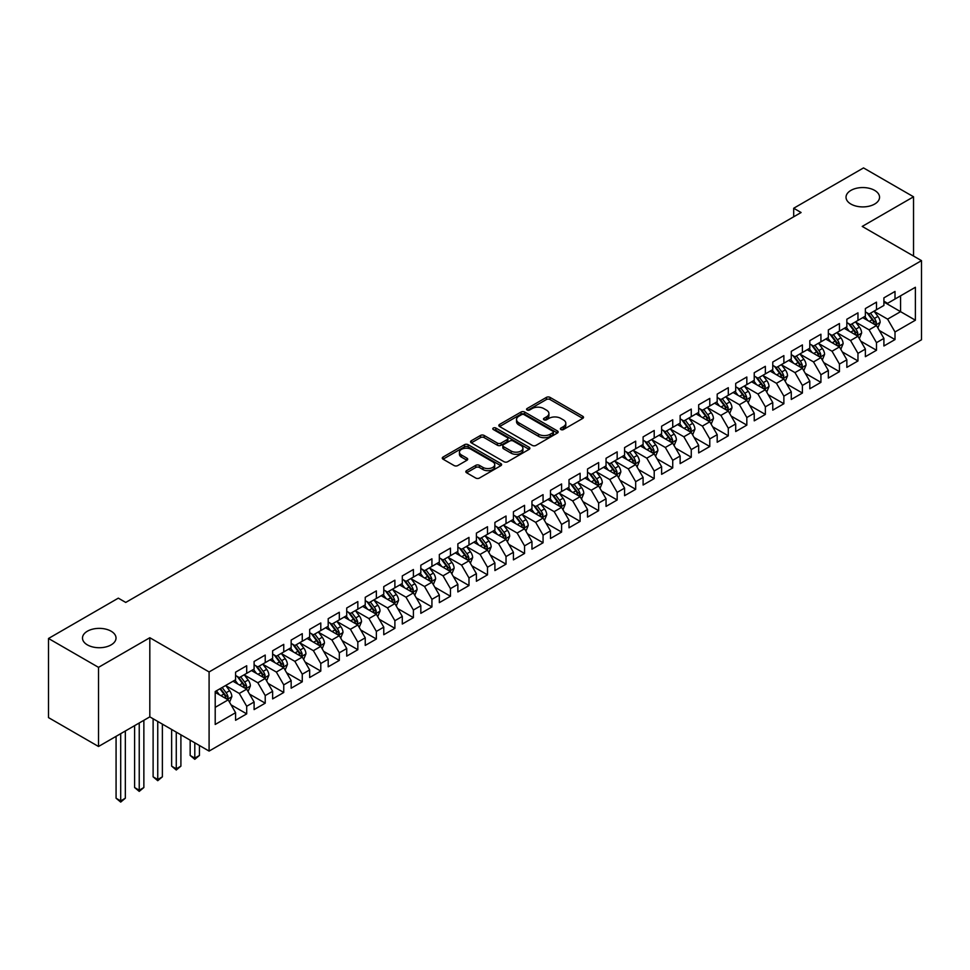 <?xml version="1.0" encoding="UTF-8"?>
<svg xmlns="http://www.w3.org/2000/svg" width="970" height="970" viewBox="0 0 970 970"><rect width="100%" height="100%" fill="white"/><g stroke="black" fill="none" stroke-linecap="round" stroke-linejoin="round"><path stroke-width="1.45" d="M560.903 429.54A1.794 1.043 0 0 0 563.449 429.54L582.764 418.385A2.571 1.479 0 0 0 583.516 417.33A2.571 1.479 0 0 0 582.764 416.288L550.038 397.385A2.571 1.479 0 0 0 546.401 397.385L527.086 408.54A1.794 1.043 0 0 0 526.564 409.279A1.794 1.043 0 0 0 527.086 410.007A1.794 1.043 0 0 0 529.632 410.007L532.13 408.564A8.233 4.753 0 0 1 543.77 408.564L546.498 410.14A8.233 4.753 0 0 1 548.911 413.499A8.233 4.753 0 0 1 546.498 416.857L544 418.3A1.794 1.043 0 0 0 543.467 419.04A1.794 1.043 0 0 0 544 419.78A1.794 1.043 0 0 0 546.546 419.78L549.044 418.337A8.233 4.753 0 0 1 560.672 418.337L563.4 419.901A8.233 4.753 0 0 1 565.813 423.259A8.233 4.753 0 0 1 563.4 426.618L560.903 428.073A1.794 1.043 0 0 0 560.381 428.801A1.794 1.043 0 0 0 560.903 429.54L560.903 428.073M111.113 631.203A16.769 9.676 0 0 0 92.841 629.106A16.769 9.676 0 0 0 82.486 638.042A16.769 9.676 0 0 0 87.397 644.892A16.769 9.676 0 0 0 105.669 646.99A16.769 9.676 0 0 0 116.024 638.042A16.769 9.676 0 0 0 111.113 631.203M874.637 190.387A16.769 9.676 0 0 0 856.364 188.289A16.769 9.676 0 0 0 846.022 197.225A16.769 9.676 0 0 0 850.932 204.076A16.769 9.676 0 0 0 869.193 206.173A16.769 9.676 0 0 0 879.547 197.225A16.769 9.676 0 0 0 874.637 190.387M466.582 470.656A2.571 1.479 0 0 0 465.83 471.711A2.571 1.479 0 0 0 466.582 472.754L475.773 478.064A2.571 1.479 0 0 0 479.41 478.064L500.859 465.673A2.571 1.479 0 0 0 501.611 464.618A2.571 1.479 0 0 0 500.859 463.575L468.134 444.684A2.571 1.479 0 0 0 464.497 444.684L443.035 457.064A2.571 1.479 0 0 0 442.284 458.119A2.571 1.479 0 0 0 443.035 459.162L454.13 465.564A2.571 1.479 0 0 0 457.767 465.564L466.946 460.265A2.571 1.479 0 0 0 467.698 459.222A2.571 1.479 0 0 0 466.946 458.167L461.453 454.991A6.875 3.977 0 0 1 459.44 452.19A6.875 3.977 0 0 1 463.684 448.516A6.875 3.977 0 0 1 471.178 449.377L492.724 461.817A6.875 3.977 0 0 1 494.736 464.618A6.875 3.977 0 0 1 490.493 468.292A6.875 3.977 0 0 1 482.999 467.431L479.41 465.357A2.571 1.479 0 0 0 475.773 465.357L466.582 470.656L466.582 472.754M98.516 667.348L98.516 746.488L149.816 716.866L149.816 637.726L98.516 667.348L48.5 638.478L118.328 598.15L125.736 602.431L801.099 212.515L793.69 208.247L793.69 216.795M149.816 637.726L209.096 671.943L921.5 260.639L921.5 339.779L209.096 751.083L209.096 671.943M913.534 256.044L913.534 196.801L862.221 226.422L921.5 260.639M913.534 196.801L863.518 167.919L793.69 208.247M532.312 445.412A2.571 1.479 0 0 0 535.949 445.412L557.41 433.032A2.571 1.479 0 0 0 558.162 431.977A2.571 1.479 0 0 0 557.41 430.922L524.673 412.032A2.571 1.479 0 0 0 521.035 412.032L499.586 424.423A2.571 1.479 0 0 0 498.835 425.466A2.571 1.479 0 0 0 499.586 426.521L532.312 445.412M494.033 429.928A1.794 1.043 0 0 1 495.864 430.183L495.864 428.037L529.135 447.255A2.571 1.479 0 0 1 529.887 448.298A2.571 1.479 0 0 1 529.135 449.353L507.674 461.732A2.571 1.479 0 0 1 504.036 461.732L471.311 442.841L471.311 440.744A2.571 1.479 0 0 0 470.559 441.786A2.571 1.479 0 0 0 471.311 442.841M471.311 440.744L480.502 435.445A2.571 1.479 0 0 1 484.127 435.445L497.404 443.108A2.571 1.479 0 0 0 501.041 443.108L507.128 439.592A2.571 1.479 0 0 0 507.88 438.537A2.571 1.479 0 0 0 507.128 437.494L493.318 429.516A1.794 1.043 0 0 1 492.784 428.776A1.794 1.043 0 0 1 493.9 427.818A1.794 1.043 0 0 1 495.864 428.037M883.9 302.034L900.572 311.661L900.572 295.826L915.389 287.278L895.007 299.039L895.007 291.449L883.9 297.863L883.9 305.453L876.492 309.733L876.492 302.143L865.373 308.557L865.373 316.147L857.965 320.427L857.965 312.837L846.846 319.251L846.846 326.841L839.438 331.122L839.438 323.531L828.331 329.945L828.331 337.536L820.923 341.816L820.923 334.226L809.804 340.64L809.804 348.23L802.396 352.51L802.396 344.92L791.277 351.334L791.277 358.924L783.869 363.204L783.869 355.614L772.763 362.028L772.763 369.618L765.354 373.899L765.354 366.308L754.236 372.722L754.236 380.313L746.827 384.593L746.827 377.003L735.709 383.417L735.709 391.007L728.3 395.287L728.3 387.697L717.194 394.111L717.194 401.701L709.785 405.981L709.785 398.391L698.667 404.805L698.667 412.395L691.258 416.676L691.258 409.085L680.14 415.499L680.14 423.09L672.731 427.37L672.731 419.78L661.625 426.194L661.625 433.784L654.204 438.064L654.204 430.474L643.098 436.888L643.098 444.478L635.689 448.758L635.689 441.168L624.571 447.582L624.571 455.172L617.162 459.453L617.162 451.862L606.044 458.276L606.044 465.867L598.635 470.147L598.635 462.557L587.529 468.971L587.529 476.561L580.121 480.841L580.121 473.251L569.002 479.665L569.002 487.255L561.594 491.535L561.594 483.945L550.475 490.359L550.475 497.949L543.067 502.23L543.067 494.639L531.96 501.053L531.96 508.644L524.552 512.924L524.552 505.334L513.433 511.748L513.433 519.338L506.025 523.618L506.025 516.028L494.906 522.442L494.906 530.032L487.498 534.312L487.498 526.722L476.391 533.136L476.391 540.726L468.983 545.007L468.983 537.416L457.864 543.83L457.864 551.421L450.456 555.701L450.456 548.111L439.337 554.525L439.337 562.115L431.929 566.395L431.929 558.805L420.822 565.219L420.822 572.809L413.402 577.089L413.402 569.499L402.295 575.913L402.295 583.503L394.887 587.784L394.887 580.193L383.768 586.607L383.768 594.198L376.36 598.478L376.36 590.888L365.241 597.302L365.241 604.892L357.833 609.172L357.833 601.582L346.726 607.996L346.726 615.586L339.318 619.866L339.318 612.276L328.2 618.69L328.2 626.28L320.791 630.561L320.791 622.97L309.672 629.385L309.672 636.975L302.264 641.255L302.264 633.665L291.158 640.079L291.158 647.669L283.749 651.949L283.749 644.359L272.631 650.773L272.631 658.363L265.222 662.643L265.222 655.053L254.104 661.467L254.104 669.057L246.695 673.338L246.695 665.747L235.589 672.161L235.589 679.752L215.207 691.513L215.207 724.457L235.589 712.695L228.18 699.855L215.207 692.374M915.389 287.278L915.389 320.209L895.007 331.97L887.598 319.142L874.176 311.382M879.366 330.527L895.007 339.573L895.007 331.97M895.007 339.573L883.9 345.987L883.9 338.397L876.492 342.665L869.084 329.836L855.649 322.076M860.839 341.222L876.492 350.267L876.492 342.665M876.492 350.267L865.373 356.681L865.373 349.091L857.965 353.359L850.557 340.531L837.122 332.771M842.312 351.916L857.965 360.961L857.965 353.359M857.965 360.961L846.846 367.375L846.846 359.785L839.438 364.053L832.03 351.225L818.607 343.465M823.785 362.61L839.438 371.655L839.438 364.053M839.438 371.655L828.331 378.07L828.331 370.479L820.923 374.747L813.515 361.919L800.08 354.159M805.27 373.304L820.923 382.35L820.923 374.747M820.923 382.35L809.804 388.764L809.804 381.174L802.396 385.442L794.988 372.613L781.553 364.853M786.743 383.999L802.396 393.044L802.396 385.442M802.396 393.044L791.277 399.458L791.277 391.868L783.869 396.136L776.461 383.308L763.038 375.548M768.216 394.693L783.869 403.738L783.869 396.136M783.869 403.738L772.763 410.152L772.763 402.562L765.354 406.83L757.946 394.002L744.511 386.242M749.701 405.387L765.354 414.433L765.354 406.83M765.354 414.433L754.236 420.847L754.236 413.256L746.827 417.524L739.419 404.696L725.984 396.936M731.174 416.082L746.827 425.127L746.827 417.524M746.827 425.127L735.709 431.541L735.709 423.951L728.3 428.219L720.892 415.39L707.469 407.642M712.647 426.776L728.3 435.821L728.3 428.219M728.3 435.821L717.194 442.235L717.194 434.645L709.785 438.913L702.365 426.085L688.942 418.337M694.132 437.47L709.785 446.515L709.785 438.913M709.785 446.515L698.667 452.929L698.667 445.339L691.258 449.607L683.85 436.779L670.415 429.031M675.605 448.164L691.258 457.209L691.258 449.607M691.258 457.209L680.14 463.624L680.14 456.033L672.731 460.301L665.323 447.473L651.888 439.725M657.078 458.858L672.731 467.904L672.731 460.301M672.731 467.904L661.625 474.318L661.625 466.728L654.204 470.996L646.796 458.167L633.374 450.419M638.563 469.553L654.204 478.598L654.204 470.996M654.204 478.598L643.098 485.012L643.098 477.422L635.689 481.69L628.281 468.862L614.847 461.114M620.036 480.247L635.689 489.292L635.689 481.69M635.689 489.292L624.571 495.706L624.571 488.116L617.162 492.384L609.754 479.556L596.32 471.808M601.509 490.941L617.162 499.986L617.162 492.384M617.162 499.986L606.044 506.401L606.044 498.81L598.635 503.078L591.227 490.25L577.805 482.502M582.982 501.635L598.635 510.681L598.635 503.078M598.635 510.681L587.529 517.095L587.529 509.505L580.121 513.773L572.712 500.944L559.278 493.196M564.467 512.33L580.121 521.375L580.121 513.773M580.121 521.375L569.002 527.789L569.002 520.199L561.594 524.467L554.185 511.639L540.751 503.891M545.94 523.024L561.594 532.069L561.594 524.467M561.594 532.069L550.475 538.483L550.475 530.893L543.067 535.161L535.658 522.333L522.236 514.585M527.413 533.718L543.067 542.763L543.067 535.161M543.067 542.763L531.96 549.178L531.96 541.587L524.552 545.855L517.143 533.027L503.709 525.279M508.898 544.412L524.552 553.458L524.552 545.855M524.552 553.458L513.433 559.872L513.433 552.282L506.025 556.55L498.616 543.721L485.182 535.973M490.371 555.107L506.025 564.152L506.025 556.55M506.025 564.152L494.906 570.566L494.906 562.976L487.498 567.244L480.089 554.416L466.667 546.668M471.844 565.801L487.498 574.846L487.498 567.244M487.498 574.846L476.391 581.26L476.391 573.67L468.983 577.938L461.562 565.11L448.14 557.362M453.329 576.495L468.983 585.54L468.983 577.938M468.983 585.54L457.864 591.955L457.864 584.364L450.456 588.632L443.047 575.804L429.613 568.056M434.803 587.189L450.456 596.235L450.456 588.632M450.456 596.235L439.337 602.649L439.337 595.059L431.929 599.327L424.52 586.498L411.086 578.75M416.275 597.884L431.929 606.929L431.929 599.327M431.929 606.929L420.822 613.343L420.822 605.753L413.402 610.021L405.993 597.193L392.571 589.445M397.761 608.578L413.402 617.623L413.402 610.021M413.402 617.623L402.295 624.037L402.295 616.447L394.887 620.715L387.479 607.887L374.044 600.139M379.234 619.272L394.887 628.317L394.887 620.715M394.887 628.317L383.768 634.732L383.768 627.141L376.36 631.409L368.952 618.581L355.517 610.833M360.707 629.966L376.36 639.012L376.36 631.409M376.36 639.012L365.241 645.426L365.241 637.836L357.833 642.104L350.425 629.275L337.002 621.528M342.192 640.661L357.833 649.706L357.833 642.104M357.833 649.706L346.726 656.12L346.726 648.53L339.318 652.798L331.91 639.97L318.475 632.222M323.665 651.355L339.318 660.4L339.318 652.798M339.318 660.4L328.2 666.814L328.2 659.224L320.791 663.492L313.383 650.664L299.948 642.916M305.138 662.049L320.791 671.094L320.791 663.492M320.791 671.094L309.672 677.509L309.672 669.918L302.264 674.186L294.856 661.358L281.433 653.61M286.611 672.744L302.264 681.789L302.264 674.186M302.264 681.789L291.158 688.203L291.158 680.613L283.749 684.881L276.341 672.052L262.906 664.304M268.096 683.438L283.749 692.483L283.749 684.881M283.749 692.483L272.631 698.897L272.631 691.307L265.222 695.575L257.814 682.747L244.379 674.999M249.569 694.132L265.222 703.177L265.222 695.575M265.222 703.177L254.104 709.591L254.104 702.001L246.695 706.269L239.287 693.441L225.864 685.693M231.042 704.826L246.695 713.871L246.695 706.269M246.695 713.871L235.589 720.286L235.589 712.695M235.589 675.472L239.287 677.618L246.695 673.338M215.207 707.348L228.18 699.855M254.104 664.777L257.814 666.923L265.222 662.643M239.287 693.441L246.695 689.161L232.994 681.255M254.104 702.001L246.695 689.161M272.631 654.083L276.341 656.229L283.749 651.949M257.814 682.747L265.222 678.466L251.509 670.561M272.631 691.307L265.222 678.466M291.158 643.389L294.856 645.535L302.264 641.255M276.341 672.052L283.749 667.772L270.036 659.867M291.158 680.613L283.749 667.772M309.672 632.695L313.383 634.841L320.791 630.561M294.856 661.358L302.264 657.078L288.563 649.172M309.672 669.918L302.264 657.078M328.2 622L331.91 624.146L339.318 619.866M313.383 650.664L320.791 646.384L307.09 638.478M328.2 659.224L320.791 646.384M346.726 611.306L350.425 613.452L357.833 609.172M331.91 639.97L339.318 635.689L325.605 627.784M346.726 648.53L339.318 635.689M365.241 600.612L368.952 602.758L376.36 598.478M350.425 629.275L357.833 624.995L344.132 617.09M365.241 637.836L357.833 624.995M383.768 589.918L387.479 592.064L394.887 587.784M368.952 618.581L376.36 614.301L362.659 606.395M383.768 627.141L376.36 614.301M402.295 579.223L405.993 581.37L413.402 577.089M387.479 607.887L394.887 603.607L381.174 595.701M402.295 616.447L394.887 603.607M420.822 568.529L424.52 570.675L431.929 566.395M405.993 597.193L413.402 592.912L399.701 585.007M420.822 605.753L413.402 592.912M439.337 557.835L443.047 559.981L450.456 555.701M424.52 586.498L431.929 582.218L418.228 574.313M439.337 595.059L431.929 582.218M457.864 547.141L461.562 549.287L468.983 545.007M443.047 575.804L450.456 571.524L436.742 563.618M457.864 584.364L450.456 571.524M476.391 536.446L480.089 538.592L487.498 534.312M461.562 565.11L468.983 560.83L455.269 552.924M476.391 573.67L468.983 560.83M494.906 525.752L498.616 527.898L506.025 523.618M480.089 554.416L487.498 550.135L473.796 542.23M494.906 562.976L487.498 550.135M513.433 515.058L517.143 517.204L524.552 512.924M498.616 543.721L506.025 539.441L492.311 531.536M513.433 552.282L506.025 539.441M531.96 504.364L535.658 506.51L543.067 502.23M517.143 533.027L524.552 528.747L510.838 520.841M531.96 541.587L524.552 528.747M550.475 493.669L554.185 495.815L561.594 491.535M535.658 522.333L543.067 518.053L529.365 510.147M550.475 530.893L543.067 518.053M569.002 482.975L572.712 485.121L580.121 480.841M554.185 511.639L561.594 507.358L547.88 499.441M569.002 520.199L561.594 507.358M587.529 472.281L591.227 474.427L598.635 470.147M572.712 500.944L580.121 496.664L566.407 488.747M587.529 509.505L580.121 496.664M606.044 461.587L609.754 463.733L617.162 459.453M591.227 490.25L598.635 485.97L584.934 478.052M606.044 498.81L598.635 485.97M624.571 450.892L628.281 453.038L635.689 448.758M609.754 479.556L617.162 475.276L603.461 467.358M624.571 488.116L617.162 475.276M643.098 440.198L646.796 442.344L654.204 438.064M628.281 468.862L635.689 464.582L621.976 456.664M643.098 477.422L635.689 464.582M661.625 429.504L665.323 431.65L672.731 427.37M646.796 458.167L654.204 453.887L640.503 445.97M661.625 466.728L654.204 453.887M680.14 418.81L683.85 420.956L691.258 416.676M665.323 447.473L672.731 443.193L659.03 435.275M680.14 456.033L672.731 443.193M698.667 408.115L702.365 410.262L709.785 405.981M683.85 436.779L691.258 432.499L677.545 424.581M698.667 445.339L691.258 432.499M717.194 397.421L720.892 399.567L728.3 395.287M702.365 426.085L709.785 421.804L696.072 413.887M717.194 434.645L709.785 421.804M735.709 386.727L739.419 388.873L746.827 384.593M720.892 415.39L728.3 411.11L714.599 403.193M735.709 423.951L728.3 411.11M754.236 376.033L757.946 378.179L765.354 373.899M739.419 404.696L746.827 400.416L733.114 392.498M754.236 413.256L746.827 400.416M772.763 365.338L776.461 367.484L783.869 363.204M757.946 394.002L765.354 389.722L751.641 381.804M772.763 402.562L765.354 389.722M791.277 354.644L794.988 356.79L802.396 352.51M776.461 383.308L783.869 379.027L770.168 371.11M791.277 391.868L783.869 379.027M809.804 343.95L813.515 346.096L820.923 341.816M794.988 372.613L802.396 368.333L788.683 360.416M809.804 381.174L802.396 368.333M828.331 333.256L832.03 335.402L839.438 331.122M813.515 361.919L820.923 357.639L807.21 349.721M828.331 370.479L820.923 357.639M846.846 322.561L850.557 324.707L857.965 320.427M832.03 351.225L839.438 346.945L825.737 339.027M846.846 359.785L839.438 346.945M865.373 311.867L869.084 314.013L876.492 309.733M850.557 340.531L857.965 336.25L844.264 328.333M865.373 349.091L857.965 336.25M883.9 301.173L887.598 303.319L895.007 299.039M869.084 329.836L876.492 325.556L862.779 317.639M883.9 338.397L876.492 325.556M48.5 638.478L48.5 717.606L98.516 746.488M149.816 716.866L209.096 751.083M887.598 319.142L900.572 311.661L915.389 320.209M561.63 429.795L563.4 428.764A8.233 4.753 0 0 0 565.813 425.406L565.813 423.259M548.911 413.499L548.911 415.645A8.233 4.753 0 0 1 546.498 419.004L544.716 420.034M582.74 418.397L550.038 399.531A2.571 1.479 0 0 0 546.401 399.531L527.801 410.262M557.41 430.922L557.41 433.032L524.673 414.166A2.571 1.479 0 0 0 521.035 414.166L499.623 426.533M552.864 432.717A1.794 1.043 0 0 0 553.385 431.977A1.794 1.043 0 0 0 552.864 431.238L524.127 414.663A1.794 1.043 0 0 0 521.581 414.663L518.95 416.178A8.233 4.753 0 0 0 516.537 419.537A8.233 4.753 0 0 0 518.95 422.896L538.592 434.233A8.233 4.753 0 0 0 550.22 434.233L552.864 432.717L552.864 434.851A1.794 1.043 0 0 0 553.385 434.111L553.385 431.977M516.537 419.537L516.537 421.671A8.233 4.753 0 0 0 518.95 425.042L518.95 422.896M552.864 434.851L550.22 436.379A8.233 4.753 0 0 1 538.592 436.379L518.95 425.042M471.347 442.866L480.502 437.579L480.502 435.445M507.88 438.537L507.88 440.671A2.571 1.479 0 0 1 507.128 441.726L501.041 445.242A2.571 1.479 0 0 1 497.404 445.242L484.127 437.579A2.571 1.479 0 0 0 480.502 437.579M495.864 430.183L529.099 449.365M511.178 451.05A6.875 3.977 0 0 0 518.671 451.911A6.875 3.977 0 0 0 522.915 448.249A6.875 3.977 0 0 0 520.902 445.436L513.312 441.059A2.571 1.479 0 0 0 509.674 441.059L503.588 444.575A2.571 1.479 0 0 0 502.836 445.618A2.571 1.479 0 0 0 503.588 446.673L511.178 451.05L511.178 453.196A6.875 3.977 0 0 0 518.671 454.057A6.875 3.977 0 0 0 522.915 450.383L522.915 448.249M502.836 445.618L502.836 447.764A2.571 1.479 0 0 0 503.588 448.807L503.588 446.673M511.178 453.196L503.588 448.807M494.736 464.618L494.736 466.764A6.875 3.977 0 0 1 490.493 470.426A6.875 3.977 0 0 1 482.999 469.565L479.41 467.491A2.571 1.479 0 0 0 475.773 467.491L466.618 472.778M459.44 452.19L459.44 454.324A6.875 3.977 0 0 0 461.453 457.137L461.453 454.991M466.946 458.167L466.946 460.265L461.453 457.137M500.823 465.697L468.134 446.818A2.571 1.479 0 0 0 464.497 446.818L443.072 459.186L443.035 457.064M877.862 327.933L880.154 322.331A6.948 4.013 -120 0 0 877.935 316.414L874.006 311.164M867.738 320.5L864.743 316.511M875.182 324.804L876.407 322.622A6.948 4.013 -120 0 0 874.419 318.451L870.49 313.201M868.235 313.528L873.097 320.015A3.54 2.037 60 0 1 873.74 321.082L876.407 322.622M867.022 312.813L872.2 319.736A6.948 4.013 60 0 1 874.188 323.907L874.322 324.307M859.335 338.627L861.627 333.025A6.948 4.013 -120 0 0 859.42 327.108L855.479 321.858M849.211 331.194L846.216 327.205M856.655 335.499L857.88 333.316A6.948 4.013 -120 0 0 855.892 329.145L851.963 323.895M849.72 324.222L854.582 330.709A3.54 2.037 60 0 1 855.225 331.776L857.88 333.316M848.495 323.507L853.673 330.43A6.948 4.013 60 0 1 855.661 334.601L855.807 335.002M840.808 349.321L843.112 343.719A6.948 4.013 -120 0 0 840.893 337.803L836.964 332.552M830.684 341.889L827.701 337.899M838.128 346.193L839.365 344.011A6.948 4.013 -120 0 0 837.377 339.839L833.436 334.589M831.193 334.917L836.055 341.404A3.54 2.037 60 0 1 836.698 342.471L839.365 344.011M829.968 334.201L835.146 341.125A6.948 4.013 60 0 1 837.134 345.296L837.28 345.696M822.293 360.015L824.585 354.414A6.948 4.013 -120 0 0 822.366 348.497L818.437 343.247M812.169 352.583L809.174 348.594M819.614 356.887L820.838 354.705A6.948 4.013 -120 0 0 818.85 350.534L814.921 345.284M812.666 345.611L817.528 352.098A3.54 2.037 60 0 1 818.171 353.165L820.838 354.705M811.453 344.896L816.631 351.819A6.948 4.013 60 0 1 818.619 355.99L818.753 356.39M803.766 370.71L806.058 365.108A6.948 4.013 -120 0 0 803.851 359.191L799.91 353.941M793.642 363.277L790.647 359.288M801.087 367.582L802.311 365.399A6.948 4.013 -120 0 0 800.323 361.228L796.394 355.978M794.151 356.305L799.001 362.792A3.54 2.037 60 0 1 799.644 363.859L802.311 365.399M792.927 355.59L798.104 362.513A6.948 4.013 60 0 1 800.092 366.684L800.238 367.084M785.239 381.404L787.543 375.802A6.948 4.013 -120 0 0 785.324 369.885L781.384 364.635M775.115 373.971L772.132 369.982M782.56 378.276L783.796 376.093A6.948 4.013 -120 0 0 781.808 371.922L777.867 366.672M775.624 366.999L780.486 373.486A3.54 2.037 60 0 1 781.129 374.553L783.796 376.093M774.399 366.284L779.577 373.207A6.948 4.013 60 0 1 781.565 377.378L781.711 377.779M766.724 392.098L769.016 386.496A6.948 4.013 -120 0 0 766.797 380.579L762.869 375.329M756.6 384.666L753.605 380.676M764.045 388.97L765.269 386.787A6.948 4.013 -120 0 0 763.281 382.616L759.34 377.366M757.097 377.694L761.959 384.181A3.54 2.037 60 0 1 762.602 385.248L765.269 386.787M755.885 376.978L761.062 383.902A6.948 4.013 60 0 1 763.051 388.073L763.184 388.473M748.197 402.792L750.489 397.191A6.948 4.013 -120 0 0 748.282 391.274L744.342 386.024M738.073 395.36L735.078 391.371M745.518 399.664L746.742 397.482A6.948 4.013 -120 0 0 744.754 393.311L740.825 388.061M738.582 388.388L743.432 394.875A3.54 2.037 60 0 1 744.075 395.942L746.742 397.482M737.358 387.673L742.535 394.596A6.948 4.013 60 0 1 744.523 398.767L744.657 399.167M729.67 413.487L731.974 407.885A6.948 4.013 -120 0 0 729.755 401.968L725.815 396.718M719.546 406.054L716.563 402.065M726.991 410.358L728.227 408.176A6.948 4.013 -120 0 0 726.239 404.005L722.298 398.755M720.055 399.082L724.917 405.569A3.54 2.037 60 0 1 725.56 406.636L728.227 408.176M718.831 398.367L724.008 405.29A6.948 4.013 60 0 1 725.996 409.461L726.142 409.861M711.155 424.181L713.447 418.579A6.948 4.013 -120 0 0 711.228 412.662L707.3 407.412M701.031 416.748L698.036 412.759M708.476 421.053L709.701 418.87A6.948 4.013 -120 0 0 707.712 414.699L703.771 409.449M701.528 409.776L706.39 416.263A3.54 2.037 60 0 1 707.033 417.33L709.701 418.87M700.304 409.061L705.493 415.984A6.948 4.013 60 0 1 707.482 420.155L707.615 420.556M692.628 434.875L694.92 429.274A6.948 4.013 -120 0 0 692.713 423.356L688.773 418.106M682.504 427.443L679.509 423.453M689.949 431.747L691.173 429.564A6.948 4.013 -120 0 0 689.185 425.393L685.256 420.143M683.013 420.471L687.863 426.958A3.54 2.037 60 0 1 688.506 428.025L691.173 429.564M681.789 419.755L686.966 426.679A6.948 4.013 60 0 1 688.955 430.85L689.088 431.25M674.101 445.57L676.405 439.968A6.948 4.013 -120 0 0 674.186 434.051L670.246 428.801M663.977 438.137L660.982 434.148M671.422 442.441L672.646 440.259A6.948 4.013 -120 0 0 670.67 436.088L666.729 430.838M664.486 431.165L669.348 437.652A3.54 2.037 60 0 1 669.991 438.719L672.646 440.259M663.262 430.45L668.439 437.373A6.948 4.013 60 0 1 670.428 441.544L670.573 441.944M655.574 456.264L657.878 450.662A6.948 4.013 -120 0 0 655.659 444.745L651.731 439.495M645.45 448.831L642.467 444.842M652.907 453.135L654.132 450.953A6.948 4.013 -120 0 0 652.143 446.782L648.202 441.532M645.959 441.859L650.821 448.346A3.54 2.037 60 0 1 651.464 449.413L654.132 450.953M644.735 441.144L649.924 448.067A6.948 4.013 60 0 1 651.901 452.238L652.046 452.638M637.06 466.958L639.351 461.356A6.948 4.013 -120 0 0 637.132 455.439L633.204 450.189M626.935 459.525L623.94 455.536M634.38 463.83L635.605 461.647A6.948 4.013 -120 0 0 633.616 457.476L629.688 452.226M627.432 452.553L632.294 459.04A3.54 2.037 60 0 1 632.937 460.107L635.605 461.647M626.22 451.838L631.397 458.761A6.948 4.013 60 0 1 633.386 462.933L633.519 463.333M618.533 477.652L620.824 472.05A6.948 4.013 -120 0 0 618.617 466.133L614.677 460.883M608.408 470.22L605.413 466.23M615.853 474.524L617.078 472.341A6.948 4.013 -120 0 0 615.101 468.17L611.161 462.92M608.917 463.248L613.78 469.735A3.54 2.037 60 0 1 614.422 470.802L617.078 472.341M607.693 462.532L612.87 469.456A6.948 4.013 60 0 1 614.859 473.627L615.004 474.027M600.006 488.346L602.309 482.745A6.948 4.013 -120 0 0 600.091 476.828L596.162 471.578M589.881 480.914L586.899 476.925M597.326 485.218L598.563 483.036A6.948 4.013 -120 0 0 596.574 478.865L592.634 473.615M590.39 473.942L595.253 480.429A3.54 2.037 60 0 1 595.895 481.496L598.563 483.036M589.166 473.227L594.355 480.15A6.948 4.013 60 0 1 596.332 484.321L596.477 484.721M581.491 499.041L583.782 493.439A6.948 4.013 -120 0 0 581.563 487.522L577.635 482.272M571.366 491.608L568.371 487.619M578.811 495.912L580.036 493.73A6.948 4.013 -120 0 0 578.047 489.559L574.119 484.309M571.863 484.636L576.726 491.123A3.54 2.037 60 0 1 577.368 492.19L580.036 493.73M570.651 483.921L575.828 490.844A6.948 4.013 60 0 1 577.817 495.015L577.95 495.415M562.964 509.735L565.255 504.133A6.948 4.013 -120 0 0 563.049 498.216L559.108 492.966M552.839 502.302L549.844 498.313M560.284 506.607L561.509 504.424A6.948 4.013 -120 0 0 559.52 500.253L555.592 495.003M553.349 495.33L558.211 501.817A3.54 2.037 60 0 1 558.853 502.884L561.509 504.424M552.124 494.615L557.301 501.538A6.948 4.013 60 0 1 559.29 505.709L559.435 506.11M544.437 520.429L546.74 514.827A6.948 4.013 -120 0 0 544.522 508.911L540.581 503.66M534.312 512.997L531.33 509.007M541.757 517.301L542.994 515.118A6.948 4.013 -120 0 0 541.005 510.947L537.065 505.697M534.822 506.025L539.684 512.512A3.54 2.037 60 0 1 540.326 513.579L542.994 515.118M533.597 505.321L538.774 512.233A6.948 4.013 60 0 1 540.763 516.404L540.908 516.804M525.922 531.124L528.213 525.522A6.948 4.013 -120 0 0 525.995 519.605L522.066 514.355M515.797 523.691L512.803 519.702M523.242 527.995L524.467 525.813A6.948 4.013 -120 0 0 522.478 521.642L518.55 516.392M516.295 516.719L521.157 523.206A3.54 2.037 60 0 1 521.799 524.273L524.467 525.813M515.082 516.016L520.259 522.927A6.948 4.013 60 0 1 522.248 527.098L522.381 527.498M507.395 541.818L509.686 536.216A6.948 4.013 -120 0 0 507.48 530.299L503.539 525.049M497.27 534.385L494.276 530.396M504.715 538.689L505.94 536.507A6.948 4.013 -120 0 0 503.951 532.336L500.023 527.086M497.78 527.413L502.63 533.9A3.54 2.037 60 0 1 503.272 534.967L505.94 536.507M496.555 526.71L501.732 533.621A6.948 4.013 60 0 1 503.721 537.792L503.866 538.192M488.868 552.512L491.172 546.91A6.948 4.013 -120 0 0 488.953 540.993L485.012 535.743M478.743 545.079L475.761 541.09M486.188 549.384L487.425 547.201A6.948 4.013 -120 0 0 485.436 543.03L481.496 537.78M479.253 538.107L484.115 544.594A3.54 2.037 60 0 1 484.757 545.661L487.425 547.201M478.028 537.404L483.205 544.315A6.948 4.013 60 0 1 485.194 548.486L485.339 548.887M470.353 563.206L472.645 557.604A6.948 4.013 -120 0 0 470.426 551.688L466.497 546.437M460.229 555.774L457.234 551.784M467.673 560.078L468.898 557.895A6.948 4.013 -120 0 0 466.909 553.724L462.969 548.474M460.726 548.802L465.588 555.289A3.54 2.037 60 0 1 466.23 556.356L468.898 557.895M459.513 548.098L464.691 555.01A6.948 4.013 60 0 1 466.679 559.181L466.812 559.581M451.826 573.9L454.118 568.299A6.948 4.013 -120 0 0 451.911 562.382L447.97 557.132M441.702 566.468L438.707 562.479M449.146 570.772L450.371 568.59A6.948 4.013 -120 0 0 448.382 564.419L444.454 559.169M442.211 559.496L447.061 565.983A3.54 2.037 60 0 1 447.703 567.05L450.371 568.59M440.986 558.793L446.164 565.704A6.948 4.013 60 0 1 448.152 569.875L448.286 570.275M433.299 584.595L435.603 578.993A6.948 4.013 -120 0 0 433.384 573.076L429.443 567.826M423.175 577.162L420.192 573.173M430.619 581.466L431.856 579.284A6.948 4.013 -120 0 0 429.868 575.113L425.927 569.863M423.684 570.19L428.546 576.677A3.54 2.037 60 0 1 429.189 577.744L431.856 579.284M422.459 569.487L427.637 576.398A6.948 4.013 60 0 1 429.625 580.569L429.771 580.969M414.784 595.289L417.076 589.687A6.948 4.013 -120 0 0 414.857 583.77L410.928 578.52M404.66 587.856L401.665 583.867M412.104 592.161L413.329 589.978A6.948 4.013 -120 0 0 411.341 585.807L407.4 580.557M405.157 580.884L410.019 587.371A3.54 2.037 60 0 1 410.662 588.438L413.329 589.978M403.932 580.181L409.122 587.092A6.948 4.013 60 0 1 411.098 591.263L411.244 591.664M396.257 605.983L398.549 600.381A6.948 4.013 -120 0 0 396.342 594.464L392.401 589.214M386.133 598.551L383.138 594.562M393.577 602.855L394.802 600.672A6.948 4.013 -120 0 0 392.814 596.501L388.885 591.251M386.63 591.579L391.492 598.066A3.54 2.037 60 0 1 392.135 599.133L394.802 600.672M385.417 590.875L390.595 597.787A6.948 4.013 60 0 1 392.583 601.958L392.717 602.358M377.73 616.678L380.034 611.076A6.948 4.013 -120 0 0 377.815 605.159L373.874 599.909M367.606 609.245L364.611 605.256M375.05 613.549L376.275 611.367A6.948 4.013 -120 0 0 374.299 607.196L370.358 601.946M368.115 602.273L372.977 608.76A3.54 2.037 60 0 1 373.62 609.827L376.275 611.367M366.89 601.57L372.068 608.481A6.948 4.013 60 0 1 374.056 612.652L374.202 613.052M359.203 627.372L361.507 621.77A6.948 4.013 -120 0 0 359.288 615.853L355.359 610.603M349.079 619.939L346.096 615.95M356.536 624.244L357.76 622.061A6.948 4.013 -120 0 0 355.772 617.89L351.831 612.64M349.588 612.967L354.45 619.454A3.54 2.037 60 0 1 355.093 620.521L357.76 622.061M348.363 612.264L353.553 619.175A6.948 4.013 60 0 1 355.529 623.346L355.675 623.746M340.688 638.066L342.98 632.464A6.948 4.013 -120 0 0 340.761 626.547L336.832 621.297M330.564 630.633L327.569 626.644M338.009 634.938L339.233 632.755A6.948 4.013 -120 0 0 337.245 628.584L333.316 623.334M331.061 623.661L335.923 630.148A3.54 2.037 60 0 1 336.566 631.215L339.233 632.755M329.849 622.958L335.026 629.87A6.948 4.013 60 0 1 337.014 634.04L337.148 634.441M322.161 648.76L324.453 643.159A6.948 4.013 -120 0 0 322.246 637.241L318.305 631.991M312.037 641.328L309.042 637.338M319.482 645.632L320.706 643.449A6.948 4.013 -120 0 0 318.718 639.279L314.789 634.028M312.546 634.356L317.408 640.843A3.54 2.037 60 0 1 318.051 641.91L320.706 643.449M311.321 633.653L316.499 640.564A6.948 4.013 60 0 1 318.487 644.735L318.633 645.135M303.634 659.454L305.938 653.853A6.948 4.013 -120 0 0 303.719 647.936L299.791 642.686M293.51 652.022L290.527 648.033M300.955 656.326L302.191 654.144A6.948 4.013 -120 0 0 300.203 649.973L296.262 644.723M294.019 645.05L298.881 651.537A3.54 2.037 60 0 1 299.524 652.604L302.191 654.144M292.794 644.347L297.972 651.258A6.948 4.013 60 0 1 299.96 655.429L300.106 655.829M194.8 742.826L194.8 758.128L199.432 755.448L199.432 745.506M199.432 755.448L194.8 759.304L190.168 755.448L190.168 740.159M190.168 755.448L194.8 758.128L194.8 759.304M285.119 670.149L287.411 664.547A6.948 4.013 -120 0 0 285.192 658.63L281.264 653.38M274.995 662.716L272 658.727M282.44 667.02L283.664 664.838A6.948 4.013 -120 0 0 281.676 660.667L277.747 655.417M275.492 655.744L280.354 662.231A3.54 2.037 60 0 1 280.997 663.298L283.664 664.838M274.28 655.041L279.457 661.952A6.948 4.013 60 0 1 281.445 666.123L281.579 666.523M176.273 732.132L176.273 768.822L180.905 766.142L180.905 734.811M180.905 766.142L176.273 769.998L171.641 766.142L171.641 729.464M171.641 766.142L176.273 768.822L176.273 769.998M266.592 680.843L268.884 675.241A6.948 4.013 -120 0 0 266.677 669.324L262.737 664.074M256.468 673.41L253.473 669.421M263.913 677.715L265.137 675.532A6.948 4.013 -120 0 0 263.149 671.361L259.22 666.111M256.977 666.438L261.827 672.925A3.54 2.037 60 0 1 262.47 673.992L265.137 675.532M255.753 665.735L260.93 672.646A6.948 4.013 60 0 1 262.918 676.817L263.064 677.218M157.746 721.438L157.746 779.516L162.378 776.837L162.378 724.117M162.378 776.837L157.746 780.692L153.114 776.837L153.114 718.77M153.114 776.837L157.746 779.516L157.746 780.692M248.065 691.537L250.369 685.935A6.948 4.013 -120 0 0 248.15 680.019L244.21 674.768M237.941 684.105L234.958 680.115M245.386 688.409L246.623 686.226A6.948 4.013 -120 0 0 244.634 682.055L240.693 676.805M238.45 677.133L243.312 683.62A3.54 2.037 60 0 1 243.955 684.687L246.623 686.226M237.226 676.429L242.403 683.341A6.948 4.013 60 0 1 244.391 687.512L244.537 687.912M139.231 722.977L139.231 790.211L143.863 787.531L143.863 720.31M143.863 787.531L139.231 791.387L134.6 787.531L134.6 725.657M134.6 787.531L139.231 790.211L139.231 791.387M229.55 702.231L231.842 696.63A6.948 4.013 -120 0 0 229.623 690.713L225.695 685.463M219.426 694.799L216.431 690.81M226.871 699.103L228.095 696.921A6.948 4.013 -120 0 0 226.107 692.75L222.178 687.5M220.433 688.506L224.785 694.314A3.54 2.037 60 0 1 225.428 695.381L228.095 696.921M219.947 688.785L223.888 694.035A6.948 4.013 60 0 1 225.877 698.206L226.01 698.606M120.704 733.672L120.704 800.905L125.336 798.225L125.336 731.004M125.336 798.225L120.704 802.081L116.073 798.225L116.073 736.351M116.073 798.225L120.704 800.905L120.704 802.081M563.4 428.764L563.4 426.618M544 419.78L544 418.3M546.498 419.004L546.498 416.857M527.086 410.007L527.086 408.54M546.401 399.531L546.401 397.385M550.038 399.531L550.038 397.385M582.764 418.385L582.764 416.288M499.586 426.521L499.586 424.423M521.035 414.166L521.035 412.032M524.673 414.166L524.673 412.032M538.592 436.379L538.592 434.233M550.22 436.379L550.22 434.233M484.127 437.579L484.127 435.445M497.404 445.242L497.404 443.108M501.041 445.242L501.041 443.108M507.128 441.726L507.128 439.592M529.135 449.353L529.135 447.255M475.773 467.491L475.773 465.357M479.41 467.491L479.41 465.357M482.999 469.565L482.999 467.431M464.497 446.818L464.497 444.684M468.134 446.818L468.134 444.684M500.859 465.673L500.859 463.575M875.619 325.059L880.105 322.464M874.419 318.451L877.935 316.414M869.302 321.409L872.2 319.736M857.092 335.753L861.59 333.159M855.892 329.145L859.42 327.108M850.775 332.104L853.673 330.43M838.577 346.448L843.063 343.853M837.377 339.839L840.893 337.803M832.248 342.798L835.146 341.125M820.05 357.142L824.536 354.547M818.85 350.534L822.366 348.497M813.733 353.492L816.631 351.819M801.523 367.836L806.021 365.241M800.323 361.228L803.851 359.191M795.206 364.186L798.104 362.513M782.996 378.53L787.495 375.936M781.808 371.922L785.324 369.885M776.679 374.881L779.577 373.207M764.481 389.225L768.967 386.63M763.281 382.616L766.797 380.579M758.164 385.575L761.062 383.902M745.954 399.919L750.453 397.324M744.754 393.311L748.282 391.274M739.637 396.269L742.535 394.596M727.427 410.613L731.926 408.018M726.239 404.005L729.755 401.968M721.11 406.963L724.008 405.29M708.912 421.307L713.399 418.713M707.712 414.699L711.228 412.662M702.583 417.658L705.493 415.984M690.385 432.002L694.872 429.407M689.185 425.393L692.713 423.356M684.068 428.352L686.966 426.679M671.858 442.696L676.357 440.101M670.67 436.088L674.186 434.051M665.541 439.046L668.439 437.373M653.343 453.39L657.83 450.795M652.143 446.782L655.659 444.745M647.014 449.74L649.924 448.067M634.816 464.084L639.303 461.49M633.616 457.476L637.132 455.439M628.499 460.435L631.397 458.761M616.289 474.779L620.788 472.184M615.101 468.17L618.617 466.133M609.972 471.129L612.87 469.456M597.775 485.473L602.261 482.878M596.574 478.865L600.091 476.828M591.445 481.823L594.355 480.15M579.248 496.167L583.734 493.572M578.047 489.559L581.563 487.522M572.93 492.517L575.828 490.844M560.721 506.861L565.219 504.267M559.52 500.253L563.049 498.216M554.404 503.212L557.301 501.538M542.206 517.556L546.692 514.961M541.005 510.947L544.522 508.911M535.876 513.906L538.774 512.233M523.679 528.25L528.165 525.655M522.478 521.642L525.995 519.605M517.362 524.6L520.259 522.927M505.152 538.944L509.65 536.349M503.951 532.336L507.48 530.299M498.835 535.294L501.732 533.621M486.625 549.638L491.123 547.044M485.436 543.03L488.953 540.993M480.308 545.989L483.205 544.315M468.11 560.333L472.596 557.738M466.909 553.724L470.426 551.688M461.781 556.683L464.691 555.01M449.583 571.027L454.081 568.432M448.382 564.419L451.911 562.382M443.266 567.377L446.164 565.704M431.056 581.721L435.554 579.126M429.868 575.113L433.384 573.076M424.739 578.071L427.637 576.398M412.541 592.415L417.027 589.821M411.341 585.807L414.857 583.77M406.212 588.766L409.122 587.092M394.014 603.11L398.5 600.515M392.814 596.501L396.342 594.464M387.697 599.46L390.595 597.787M375.487 613.804L379.985 611.209M374.299 607.196L377.815 605.159M369.17 610.154L372.068 608.481M356.972 624.498L361.458 621.903M355.772 617.89L359.288 615.853M350.643 620.848L353.553 619.175M338.445 635.192L342.931 632.598M337.245 628.584L340.761 626.547M332.128 631.543L335.026 629.87M319.918 645.887L324.416 643.292M318.718 639.279L322.246 637.241M313.601 642.237L316.499 640.564M301.403 656.581L305.889 653.986M300.203 649.973L303.719 647.936M295.074 652.931L297.972 651.258M282.876 667.275L287.362 664.68M281.676 660.667L285.192 658.63M276.559 663.625L279.457 661.952M264.349 677.969L268.848 675.375M263.149 671.361L266.677 669.324M258.032 674.32L260.93 672.646M245.822 688.664L250.321 686.069M244.634 682.055L248.15 680.019M239.505 685.014L242.403 683.341M227.307 699.358L231.794 696.763M226.107 692.75L229.623 690.713M220.99 695.708L223.888 694.035"/></g></svg>
